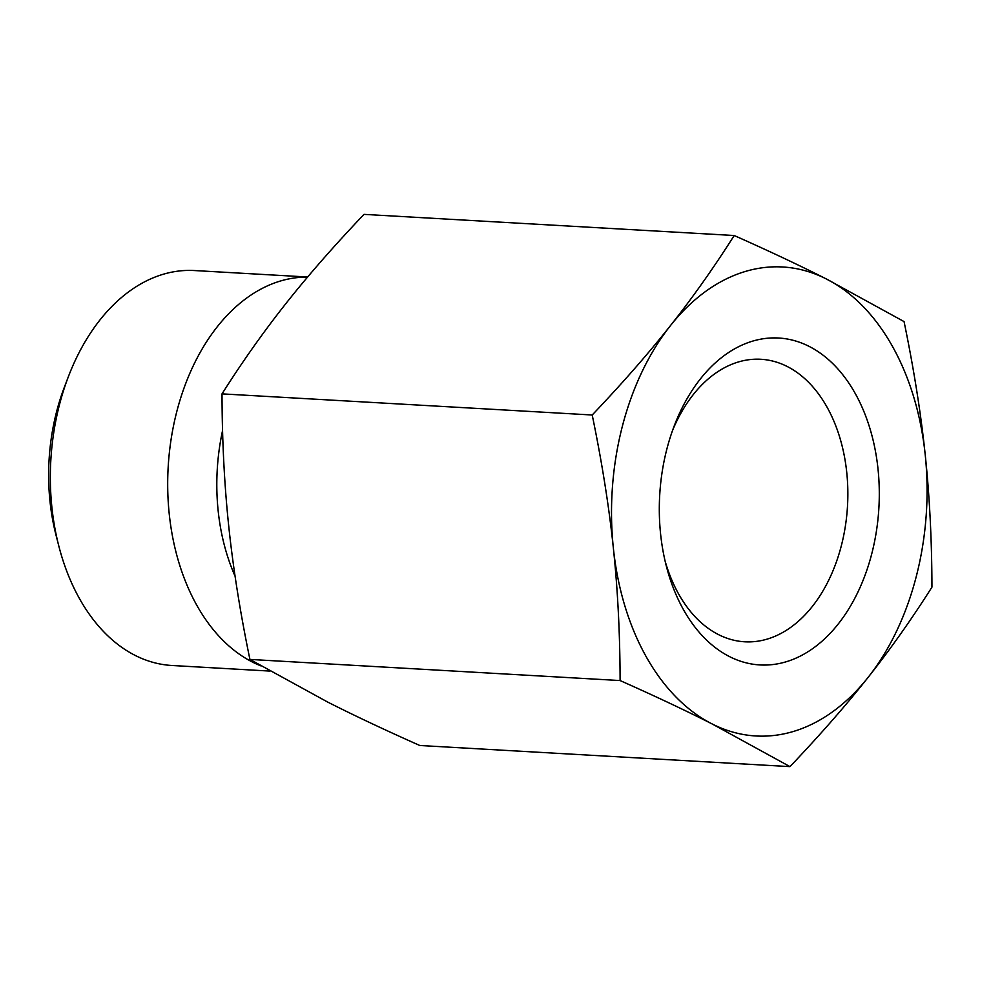 <?xml version="1.0" encoding="UTF-8"?>
<svg xmlns="http://www.w3.org/2000/svg" width="981" height="981" viewBox="0 0 981 981"><rect width="100%" height="100%" fill="white"/><g stroke="black" fill="none" stroke-linecap="round" stroke-linejoin="round"><path stroke-width="1.47" d="M620.102 680.556C619.992 633.763 617.748 589.63 613.37 548.195A234.888 157.475 93.3 0 0 712.243 724.003C685.768 710.575 655.05 696.093 620.102 680.556L249.91 659.416L327.629 702.04C354.116 715.468 384.834 729.95 419.782 745.486L789.975 766.627L712.243 724.003A234.888 157.475 93.3 0 0 868.173 677.295A234.888 157.475 93.3 0 0 925.218 454.767A234.888 157.475 93.3 0 0 826.333 278.96A234.888 157.475 93.3 0 0 670.415 325.667A234.888 157.475 93.3 0 0 613.37 548.195C609.042 506.748 601.991 462.358 592.205 415C622.212 383.461 648.282 353.687 670.415 325.667C692.598 297.66 713.861 267.605 734.193 235.514C769.141 251.05 799.858 265.532 826.333 278.96L904.053 321.584C913.838 368.93 920.889 413.332 925.218 454.767C929.596 496.214 931.84 540.335 931.95 587.129C911.619 619.232 890.356 649.275 868.173 677.295C846.039 705.302 819.981 735.076 789.975 766.627M672.463 430.671A141.485 94.85 -86.7 0 1 760.876 359.279A141.485 94.85 -86.7 0 1 847.51 505.951A141.485 94.85 -86.7 0 1 744.738 641.795A141.485 94.85 -86.7 0 1 718.178 634.437A141.485 94.85 -86.7 0 1 665.032 560.801M729.214 656.448A163.741 109.774 93.3 0 0 869.522 561.831A163.741 109.774 93.3 0 0 819.711 352.743A163.741 109.774 93.3 0 0 674.266 425.791A163.741 109.774 93.3 0 0 666.271 565.865A163.741 109.774 93.3 0 0 729.214 656.448M260.983 665.903A197.794 132.607 -86.7 0 1 169.787 448.93A197.794 132.607 -86.7 0 1 307.556 277.108M734.193 235.514L364 214.373C333.994 245.924 307.924 275.698 285.79 303.705C263.607 331.725 242.344 361.768 222.013 393.872C222.123 440.665 224.367 484.786 228.745 526.233C233.073 567.668 240.124 612.07 249.91 659.416M270.02 671.09L171.933 665.486A197.794 132.607 -86.7 0 1 58.75 545.792A197.794 132.607 -86.7 0 1 68.412 376.581A197.794 132.607 -86.7 0 1 194.483 270.548L307.629 276.998M68.412 376.581L64.452 386.968A173.073 116.028 93.3 0 0 55.991 535.025L58.75 545.792M592.205 415L222.013 393.872M222.564 430.585A172.681 115.77 93.3 0 0 235.072 576.166"/></g></svg>

